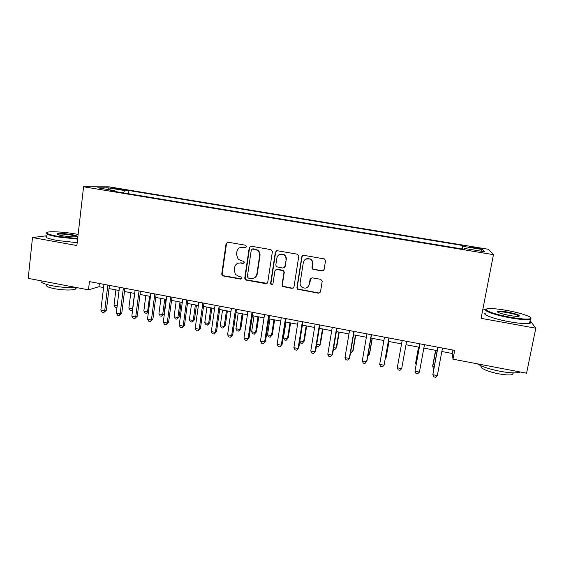 <?xml version="1.0" encoding="UTF-8"?>
<svg xmlns="http://www.w3.org/2000/svg" width="564" height="564" viewBox="0 0 564 564"><rect width="100%" height="100%" fill="white"/><g stroke="black" fill="none" stroke-linecap="round" stroke-linejoin="round"><path stroke-width="0.85" d="M246.602 246.644L245.608 245.248L227.969 242.196L226.072 243.606L221.751 273.977L222.012 275.176L223.147 275.951L240.652 279.117L241.984 278.151L241.702 277.171L238.72 276.353L235.414 274.365L234.222 270.008L234.589 267.484C235.378 264.262 237.402 262.775 240.666 263.014L242.95 263.423L244.282 262.443L243.909 261.358L241.011 260.646L238.135 259.151L236.492 254.293L236.866 251.748C237.663 248.512 239.693 247.004 242.971 247.236L245.262 247.631L246.602 246.644M474.662 247.307L469.579 246.708L475.29 248.146L480.387 248.745L474.662 247.307M322.093 270.995L324.103 269.571L325.513 260.85L324.483 258.947L303.763 255.309L301.782 256.733L296.932 287.555L297.609 289.226L318.505 293.209L320.493 291.814L322.192 281.358L320.747 279.335L312.075 277.798L310.087 279.201L309.262 284.383C307.958 288.014 305.554 288.987 302.036 287.295C300.556 286.124 299.921 284.608 300.14 282.74L303.34 262.443C304.391 259.123 306.583 257.988 309.918 259.045C311.864 260.152 312.731 261.816 312.512 264.044L311.97 267.442L312.865 269.275L322.093 270.995L323.574 270.565M46.777 235.766L32.501 237.55L76.873 245.544L83.578 186.776L493.451 254.653L481.092 318.343L535.8 328.199L526.572 373.192L452.998 359.19L454.676 350.371L89.443 281.619L88.477 289.833L98.982 286.695L103.572 287.562M32.501 237.55L28.2 278.362L88.477 289.833M272.398 251.636L270.967 249.633L251.156 246.207L249.239 247.624L244.748 278.13L245.164 279.54L246.158 280.111L265.82 283.671L267.752 282.282L272.398 251.636M277.305 250.726L297.355 254.195L298.793 256.218L293.964 287.02L292.004 288.416L282.649 286.484L282.042 284.862L283.96 272.447L283.227 270.727L276.875 269.437L274.929 270.84L272.955 283.748C272.581 284.749 271.926 284.975 270.995 284.418L270.607 283.325L275.352 252.15L277.305 250.726M302.17 255.887L297.228 287.337L297.905 289.001L318.752 292.977L320.105 292.646M113.716 188.531L123.777 189.835L117.65 188.524L110.889 187.77L113.716 188.531M83.578 186.776L109.078 186.839L488.417 249.288L493.451 254.653M461.881 248.914L462.529 245.467L128.945 190.519L124.637 190.561L123.453 192.902M462.529 245.467L463.023 246.362L482.636 249.591L484.448 251.748L464.144 248.393L464.694 249.38L110.114 190.695L114.837 190.653L97.699 187.819L107.985 187.812L124.637 190.561M535.8 328.199L530.097 320.578M485.837 309.544L482.904 309.023M441.831 351.506L452.25 353.48L452.998 359.19M109.014 288.592L119.075 290.495M124.475 291.51L134.697 293.449M140.048 294.457L150.44 296.424M155.734 297.425L166.295 299.421M171.541 300.415L182.278 302.438M187.467 303.425L198.373 305.484M203.512 306.456L214.595 308.55M219.678 309.509L230.944 311.638M235.971 312.59L247.413 314.754M252.39 315.692L264.015 317.892M268.929 318.822L280.738 321.057M285.596 321.974L297.595 324.244M302.396 325.146L314.585 327.451M319.323 328.347L331.71 330.687M336.384 331.576L348.961 333.951M353.579 334.826L366.353 337.237M370.908 338.097L383.887 340.55M388.37 341.403L401.554 343.892M405.995 344.731L419.271 347.241M423.839 348.108L437.121 350.618M99.363 283.488L98.982 286.695M452.906 350.04L452.25 353.48M128.55 193.748L128.945 190.519M115.084 191.52L114.837 190.653M464.144 248.393L463.932 249.253M462.656 249.041L463.023 246.362M108.626 189.624L107.985 187.812M482.636 249.591L480.683 251.128M246.01 247.511L240.722 247.335M238.071 263.212L241.089 262.852L243.775 263.254M227.503 242.182L226.524 243.486L222.202 273.787L222.47 274.985L223.605 275.754L241.547 278.898M250.571 246.214L249.641 247.49L245.157 277.932L245.573 279.342L246.567 279.913L267.124 283.361M252.644 248.914L251.297 249.901L247.349 276.691L248.336 278.087L250.74 278.517C254.019 278.778 256.063 277.291 256.881 274.069L259.616 255.725C259.856 253.426 259.052 251.579 257.198 250.197L252.277 248.907M254.258 277.932C255.922 277.1 256.923 275.754 257.262 273.878L256.881 274.069M253.039 248.78L257.586 250.063C259.433 251.438 260.237 253.278 259.997 255.577L257.262 273.878M275.979 269.522L277.213 269.254L282.86 270.255L283.551 270.544L284.284 272.257L282.367 284.651L282.98 286.265L292.307 288.19L293.442 288M276.557 250.768L275.697 252.009L270.96 283.114L271.347 284.207L272.581 284.446M285.955 259.496C286.167 257.396 285.384 255.781 283.607 254.646C280.238 253.405 277.996 254.491 276.903 257.91L275.81 265.045L276.536 266.758L282.895 268.048L284.855 266.638L286.279 259.334C286.491 257.24 285.708 255.626 283.932 254.498L279.709 254.364M284.157 267.773L284.855 266.638M286.279 259.334L285.18 266.462M305.737 259.087L310.186 258.883C312.132 259.99 312.999 261.654 312.773 263.874L312.237 267.265L313.133 269.091L322.34 270.805M307.775 287.083L309.262 284.383M310.884 278.017L309.537 284.164M302.819 255.407L301.782 256.733M115.888 289.889L114.013 305.23L117.185 305.843M116.981 307.5L115.345 307.274L114.013 305.23M117.016 307.204L116.826 307.556M107.823 285.081L104.707 310.863L100.864 310.115L103.959 284.348M109.402 285.377L106.392 310.221L104.707 310.863L103.811 312.526L102.274 312.23L100.864 310.115M106.392 310.221L103.811 312.526M78.142 234.441L75.865 234.011C65.974 232.22 52.522 231.24 48.25 232.037C44.605 232.967 47.806 234.412 57.852 236.365L77.67 238.572M77.606 239.136L57.563 236.887C48.483 235.153 44.845 233.764 46.664 232.713M71.529 234.575C76.563 235.541 78.184 236.267 76.38 236.753C73.242 237.077 68.625 236.739 62.526 235.752C58.099 234.913 56.315 234.236 57.175 233.722C59.855 233.2 64.641 233.489 71.529 234.575M76.626 236.704C76.267 236.21 74.483 235.667 71.261 235.075C65.121 234.095 60.644 233.799 57.831 234.201L57.387 234.42M76.055 287.464C68.942 287.901 60.982 287.337 52.177 285.765C43.914 284.073 40.227 282.423 41.116 280.816M75.47 287.562C76.316 288.197 76.253 288.74 75.287 289.191C70.972 290.439 64.042 290.284 54.489 288.726C47.602 287.266 45.148 285.92 47.129 284.686M77.197 242.696L57.168 240.476C47.503 238.6 44.027 237.134 46.741 236.076M506.352 310.362C497.702 308.868 491.547 308.318 487.881 308.712C481.247 309.389 494.149 314.402 510.624 317.278C520.875 319.027 527.46 319.506 530.371 318.716C534.298 317.447 520.699 312.83 506.352 310.362M530.985 318.04L530.809 319.365L530.315 319.513C526.896 320.112 520.311 319.577 510.575 317.899C495.058 315.191 482.023 310.468 486.274 309.333M507.374 312.019C516.864 313.944 520.671 315.375 518.809 316.312C516.984 316.51 513.882 316.228 509.511 315.473C500.846 313.732 496.87 312.35 497.589 311.314C499.062 310.926 502.327 311.159 507.374 312.019M519.007 316.284C518.083 315.163 514.192 313.944 507.325 312.618C502.862 311.85 499.838 311.61 498.245 311.885L497.744 312.139M520.135 371.965L519.578 372.233C516.088 373.333 509.532 373.008 499.908 371.267C489.376 369.131 481.846 366.642 477.32 363.815M513.289 372.874L512.697 374.454C510.18 375.271 505.471 375.053 498.562 373.798C487.627 371.775 478.441 367.474 481.557 366.022M529.885 321.607C531.02 322.446 530.9 323.038 529.525 323.391C526.099 324.032 519.522 323.51 509.786 321.825C493.669 318.998 480.563 313.993 485.942 312.985M130.799 292.709L128.867 308.099L132.596 308.818L134.542 293.414M132.639 309.784L131.673 310.426L130.185 310.144L128.867 308.099M131.673 310.426L132.766 308.748M145.815 295.55L143.834 310.983L147.592 311.709L149.587 296.262M148.466 311.673L146.626 313.316L145.131 313.027L143.834 310.983M146.626 313.316L147.592 311.709L148.515 311.3M160.937 298.405L158.907 313.887L162.686 314.613L164.032 313.979L165.971 299.357M164.032 313.979L161.692 316.228L162.686 314.613L164.737 299.124M161.692 316.228L160.183 315.939L158.907 313.887M176.172 301.289L174.086 316.813L177.893 317.546L179.169 316.897L181.157 302.226M179.169 316.897L176.863 319.161L177.893 317.546L179.994 302.008M176.863 319.161L175.341 318.864L174.086 316.813M123.375 288.007L120.167 313.866L116.29 313.112L119.476 287.273M124.877 288.289L121.775 313.21L120.167 313.866L119.23 315.537L117.686 315.234L116.29 313.112M121.775 313.21L119.23 315.537M139.033 290.953L135.741 316.897L131.835 316.136L135.106 290.213M140.457 291.221L137.278 316.228L135.741 316.897L134.768 318.568L133.203 318.265L131.835 316.136M137.278 316.228L134.768 318.568M154.818 293.922L151.427 319.95L147.493 319.189L150.856 293.181M156.157 294.175L152.886 319.259L151.427 319.95L150.412 321.621L148.847 321.311L147.493 319.189M152.886 319.259L150.412 321.621M170.716 296.918L167.233 323.024L163.271 322.255L166.725 296.163M171.978 297.157L168.615 322.319L167.233 323.024L166.183 324.695L164.596 324.385L163.271 322.255M168.615 322.319L166.183 324.695M191.513 304.186L189.37 319.76L193.212 320.5L194.411 319.83L196.448 305.117M194.411 319.83L192.141 322.114L193.212 320.5L195.37 304.912M192.141 322.114L190.611 321.818L189.37 319.76M186.733 299.935L183.159 326.126L179.169 325.35L182.715 299.174M187.911 300.154L184.463 325.4L183.159 326.126L182.066 327.79L180.473 327.48L179.169 325.35M184.463 325.4L182.066 327.79M206.967 307.112L204.774 322.728L208.645 323.475L209.766 322.791L211.852 308.036M209.766 322.791L207.531 325.09L208.645 323.475L210.851 307.845M207.531 325.09L205.987 324.786L204.774 322.728M202.878 302.974L199.205 329.249L195.186 328.467L198.831 302.212M203.971 303.178L200.431 328.502L199.205 329.249L198.07 330.913L196.469 330.603L195.186 328.467M200.431 328.502L198.07 330.913M222.54 310.052L220.284 325.724L224.183 326.471L225.233 325.766L227.377 310.968M225.233 325.766L223.034 328.079L224.183 326.471L226.446 310.792M223.034 328.079L221.483 327.783L220.284 325.724M219.142 306.033L215.377 332.393L211.324 331.604L215.06 305.265M220.15 306.224L216.513 331.625L214.2 334.057L212.579 333.74L211.324 331.604M216.513 331.625L214.2 334.057M238.219 313.013L235.914 328.734L239.834 329.489L240.814 328.77L243.006 313.922M240.814 328.77L238.65 331.096L239.834 329.489L242.16 313.76M238.65 331.096L237.084 330.8L235.914 328.734M235.533 309.121L231.663 335.566L227.581 334.769L231.423 308.346M236.457 309.291L232.728 334.776L230.45 337.23L228.815 336.912L227.581 334.769M232.728 334.776L230.45 337.23M254.019 316.002L251.65 331.766L255.605 332.534L256.5 331.787L258.749 316.897M256.5 331.787L254.378 334.142L255.605 332.534L257.981 316.749M254.378 334.142L252.806 333.832L251.65 331.766M269.93 319.012L267.512 334.826L271.488 335.594L272.306 334.833L274.612 319.894M272.306 334.833L270.226 337.202L271.488 335.594L273.928 319.767M270.226 337.202L268.633 336.891L267.512 334.826M285.962 322.044L283.481 337.906L287.492 338.682L288.232 337.899L290.587 322.918M288.232 337.899L286.188 340.282L287.492 338.682L289.988 322.805M286.188 340.282L284.587 339.979L283.481 337.906M299.858 341.065L303.615 341.791L304.271 340.987L306.682 325.957M299.794 341.431L300.654 343.081L302.269 343.391L303.615 341.791L306.167 325.865M316.721 344.315L319.858 344.921L320.437 344.103L322.904 329.023M316.517 345.57L316.841 346.211L318.47 346.522L319.858 344.921L322.474 328.946M333.719 347.593L336.222 348.073L336.715 347.234L339.239 332.111M333.416 349.412L334.79 349.68L336.222 348.073L338.893 332.048M350.85 350.893L352.704 351.252L353.113 350.399L355.701 335.227M350.54 352.719L351.231 352.852L352.704 351.252L355.44 335.178M368.109 354.22L369.314 354.453L369.639 353.579L372.282 338.358M367.798 356.053L369.314 354.453L372.113 338.329M385.508 357.576L386.051 357.682L386.284 356.786L388.991 341.516M385.367 358.38L386.051 357.682L388.913 341.502M418.53 347.107L415.724 362.455L415.647 363.385L416.288 363.512M418.622 347.121L415.647 363.385L416.119 364.471M252.045 312.23L248.082 338.76L243.965 337.956L247.906 311.448M252.883 312.385L249.055 337.949L246.821 340.423L245.178 340.099L243.965 337.956M249.055 337.949L246.821 340.423M268.69 315.361L264.622 341.974L260.476 341.171L264.516 314.578M269.437 315.502L265.517 341.149L263.317 343.638L261.668 343.314L260.476 341.171M265.517 341.149L263.317 343.638M285.462 318.519L281.295 345.224L277.114 344.407L281.26 317.729M286.117 318.646L282.099 344.371L279.948 346.881L278.278 346.557L277.114 344.407M282.099 344.371L279.948 346.881M302.367 321.699L298.095 348.489L293.879 347.671L298.123 320.902M302.931 321.804L298.807 347.621L296.699 350.152L295.021 349.821L293.879 347.671M319.4 324.906L315.022 351.788L310.778 350.956L315.128 324.103M319.873 324.998L315.65 350.893L313.584 353.445L311.892 353.113L310.778 350.956M336.567 328.142L332.083 355.101L327.804 354.27L332.267 327.332M336.941 328.213L332.619 354.192L330.603 356.758L328.89 356.427L327.804 354.27M353.875 331.399L349.278 358.45L344.964 357.611L349.532 330.582M354.15 331.449L349.722 357.52L347.748 360.107L346.028 359.769L344.964 357.611M371.309 334.678L366.607 361.82L362.264 360.974L366.938 333.86M371.493 334.713L366.96 360.868L365.035 363.477L363.301 363.138L362.264 360.974M388.892 337.991L384.077 365.218L379.699 364.372L384.486 337.159M388.97 338.005L384.077 365.218L382.448 366.875L380.7 366.529L379.699 364.372M406.609 341.326L401.681 368.644L397.267 367.791L402.167 340.487M401.681 368.644L400.01 370.294L398.247 369.956L397.267 367.791M419.898 343.828L414.977 371.232L419.99 343.843M419.426 372.099L417.705 373.749L415.929 373.403L414.977 371.232L419.426 372.099L424.473 344.689M435.591 350.329L432.722 365.726L432.736 366.685L434.069 366.938M435.775 350.364L432.736 366.685L433.723 368.793M437.763 347.191L432.828 374.707L437.96 347.227M437.311 375.582L435.542 377.224L433.751 376.879L432.828 374.707L437.311 375.582L442.472 348.08M117.573 189.166L117.65 188.524M120.858 189.617L120.922 189.06M243.387 247.102L242.971 247.236M243.366 263.254L242.95 263.423M241.089 262.852L240.666 263.014M241.068 278.919L240.652 279.117M223.605 275.754L223.147 275.951M222.202 273.787L221.751 273.977M226.524 243.486L226.072 243.606M245.671 247.497L245.262 247.631M266.18 283.459L265.82 283.671M246.567 279.913L246.158 280.111M245.157 277.932L244.748 278.13M249.641 247.49L249.239 247.624M259.997 255.577L259.616 255.725M255.457 249.196L255.069 249.337M270.96 283.114L270.607 283.325M222.47 274.985L222.012 275.176M245.573 279.342L245.164 279.54M257.586 250.063L257.198 250.197M271.347 284.207L270.995 284.418M57.831 234.201L57.789 234.596M75.477 287.506L75.287 289.191M57.613 234.272L57.175 233.722M529.525 323.391L530.315 319.513M498.245 311.885L498.146 312.371M513.014 372.867L512.697 374.454M519.578 372.233L519.648 371.873M498.019 311.948L497.589 311.314M530.371 318.716L530.809 319.365"/></g></svg>

